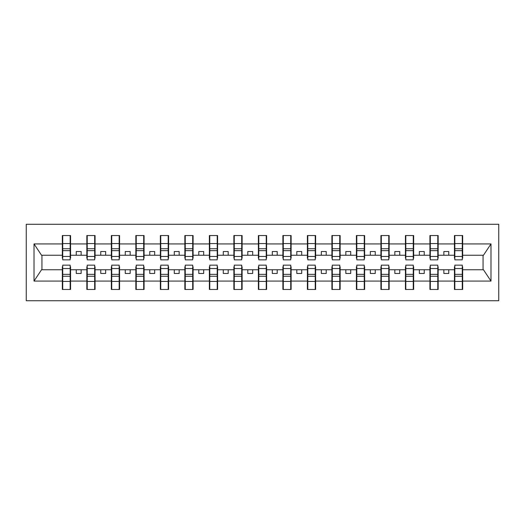 <?xml version="1.0" encoding="UTF-8"?>
<svg xmlns="http://www.w3.org/2000/svg" width="525" height="525" viewBox="0 0 525 525"><rect width="100%" height="100%" fill="white"/><g stroke="black" fill="none" stroke-linecap="round" stroke-linejoin="round"><path stroke-width="0.79" d="M26.25 300.733L498.75 300.733L498.75 224.267L26.25 224.267L26.25 300.733M454.834 266.812L454.44 266.812L454.44 269.752L438.165 269.752L438.165 266.812L437.778 266.812M462.282 258.188L462.676 258.188L462.676 255.248L483.459 255.248L490.987 243.922L490.987 281.078L462.676 281.078L462.676 289.459L454.44 289.459L454.44 269.752M462.282 266.812L462.676 266.812L462.676 281.078M430.323 266.812L429.936 266.812L429.936 269.752L413.661 269.752L413.661 266.812L413.267 266.812M454.44 281.078L438.165 281.078L438.165 289.459L429.936 289.459L429.936 269.752M438.165 281.078L438.165 269.752M405.818 266.812L405.425 266.812L405.425 269.752L389.156 269.752L389.156 266.812L388.762 266.812M429.936 281.078L413.661 281.078L413.661 289.459L405.425 289.459L405.425 269.752M413.661 281.078L413.661 269.752M381.314 266.812L380.92 266.812L380.92 269.752L364.645 269.752L364.645 266.812L364.252 266.812M405.425 281.078L389.156 281.078L389.156 289.459L380.92 289.459L380.92 269.752M389.156 281.078L389.156 269.752M356.803 266.812L356.409 266.812L356.409 269.752L340.141 269.752L340.141 266.812L339.747 266.812M380.92 281.078L364.645 281.078L364.645 289.459L356.409 289.459L356.409 269.752M364.645 281.078L364.645 269.752M332.299 266.812L331.905 266.812L331.905 269.752L315.63 269.752L315.63 266.812L315.243 266.812M356.409 281.078L340.141 281.078L340.141 289.459L331.905 289.459L331.905 269.752M340.141 281.078L340.141 269.752M307.788 266.812L307.394 266.812L307.394 269.752L291.126 269.752L291.126 266.812L290.732 266.812M331.905 281.078L315.63 281.078L315.63 289.459L307.394 289.459L307.394 269.752M315.63 281.078L315.63 269.752M283.283 266.812L282.89 266.812L282.89 269.752L266.615 269.752L266.615 266.812L266.228 266.812M307.394 281.078L291.126 281.078L291.126 289.459L282.89 289.459L282.89 269.752M291.126 281.078L291.126 269.752M258.772 266.812L258.385 266.812L258.385 269.752L242.11 269.752L242.11 266.812L241.717 266.812M282.89 281.078L266.615 281.078L266.615 289.459L258.385 289.459L258.385 269.752M266.615 281.078L266.615 269.752M234.268 266.812L233.874 266.812L233.874 269.752L217.606 269.752L217.606 266.812L217.212 266.812M258.385 281.078L242.11 281.078L242.11 289.459L233.874 289.459L233.874 269.752M242.11 281.078L242.11 269.752M209.757 266.812L209.37 266.812L209.37 269.752L193.095 269.752L193.095 266.812L192.701 266.812M233.874 281.078L217.606 281.078L217.606 289.459L209.37 289.459L209.37 269.752M217.606 281.078L217.606 269.752M185.253 266.812L184.859 266.812L184.859 269.752L168.591 269.752L168.591 266.812L168.197 266.812M209.37 281.078L193.095 281.078L193.095 289.459L184.859 289.459L184.859 269.752M193.095 281.078L193.095 269.752M160.748 266.812L160.355 266.812L160.355 269.752L144.08 269.752L144.08 266.812L143.686 266.812M184.859 281.078L168.591 281.078L168.591 289.459L160.355 289.459L160.355 269.752M168.591 281.078L168.591 269.752M136.237 266.812L135.844 266.812L135.844 269.752L119.575 269.752L119.575 266.812L119.182 266.812M160.355 281.078L144.08 281.078L144.08 289.459L135.844 289.459L135.844 269.752M144.08 281.078L144.08 269.752M111.733 266.812L111.339 266.812L111.339 269.752L95.064 269.752L95.064 266.812L94.677 266.812M135.844 281.078L119.575 281.078L119.575 289.459L111.339 289.459L111.339 269.752M119.575 281.078L119.575 269.752M87.222 266.812L86.835 266.812L86.835 269.752L70.56 269.752L70.56 266.812L70.166 266.812M111.339 281.078L95.064 281.078L95.064 289.459L86.835 289.459L86.835 269.752M95.064 281.078L95.064 269.752M454.834 256.469L462.282 256.469L462.282 259.855L454.834 259.855L454.834 235.541L454.44 235.541L454.44 243.922L438.165 243.922L438.165 258.188L437.778 258.188M454.834 258.188L454.44 258.188L454.44 243.922M430.323 256.469L437.778 256.469L437.778 259.855L430.323 259.855L430.323 235.541L429.936 235.541L429.936 243.922L413.661 243.922L413.661 258.188L413.267 258.188M430.323 258.188L429.936 258.188L429.936 243.922M405.818 256.469L413.267 256.469L413.267 259.855L405.818 259.855L405.818 235.541L405.425 235.541L405.425 243.922L389.156 243.922L389.156 258.188L388.762 258.188M405.818 258.188L405.425 258.188L405.425 243.922M381.314 256.469L388.762 256.469L388.762 259.855L381.314 259.855L381.314 235.541L380.92 235.541L380.92 243.922L364.645 243.922L364.645 258.188L364.252 258.188M381.314 258.188L380.92 258.188L380.92 243.922M356.803 256.469L364.252 256.469L364.252 259.855L356.803 259.855L356.803 235.541L356.409 235.541L356.409 243.922L340.141 243.922L340.141 258.188L339.747 258.188M356.803 258.188L356.409 258.188L356.409 243.922M332.299 256.469L339.747 256.469L339.747 259.855L332.299 259.855L332.299 235.541L331.905 235.541L331.905 243.922L315.63 243.922L315.63 258.188L315.243 258.188M332.299 258.188L331.905 258.188L331.905 243.922M307.788 256.469L315.243 256.469L315.243 259.855L307.788 259.855L307.788 235.541L307.394 235.541L307.394 243.922L291.126 243.922L291.126 258.188L290.732 258.188M307.788 258.188L307.394 258.188L307.394 243.922M283.283 256.469L290.732 256.469L290.732 259.855L283.283 259.855L283.283 235.541L282.89 235.541L282.89 243.922L266.615 243.922L266.615 258.188L266.228 258.188M283.283 258.188L282.89 258.188L282.89 243.922M258.772 256.469L266.228 256.469L266.228 259.855L258.772 259.855L258.772 235.541L258.385 235.541L258.385 243.922L242.11 243.922L242.11 258.188L241.717 258.188M258.772 258.188L258.385 258.188L258.385 243.922M234.268 256.469L241.717 256.469L241.717 259.855L234.268 259.855L234.268 235.541L233.874 235.541L233.874 243.922L217.606 243.922L217.606 258.188L217.212 258.188M234.268 258.188L233.874 258.188L233.874 243.922M209.757 256.469L217.212 256.469L217.212 259.855L209.757 259.855L209.757 235.541L209.37 235.541L209.37 243.922L193.095 243.922L193.095 258.188L192.701 258.188M209.757 258.188L209.37 258.188L209.37 243.922M185.253 256.469L192.701 256.469L192.701 259.855L185.253 259.855L185.253 235.541L184.859 235.541L184.859 243.922L168.591 243.922L168.591 258.188L168.197 258.188M185.253 258.188L184.859 258.188L184.859 243.922M160.748 256.469L168.197 256.469L168.197 259.855L160.748 259.855L160.748 235.541L160.355 235.541L160.355 243.922L144.08 243.922L144.08 258.188L143.686 258.188M160.748 258.188L160.355 258.188L160.355 243.922M136.237 256.469L143.686 256.469L143.686 259.855L136.237 259.855L136.237 235.541L135.844 235.541L135.844 243.922L119.575 243.922L119.575 258.188L119.182 258.188M136.237 258.188L135.844 258.188L135.844 243.922M111.733 256.469L119.182 256.469L119.182 259.855L111.733 259.855L111.733 235.541L111.339 235.541L111.339 243.922L95.064 243.922L95.064 258.188L94.677 258.188M111.733 258.188L111.339 258.188L111.339 243.922M87.222 256.469L94.677 256.469L94.677 259.855L87.222 259.855L87.222 235.541L86.835 235.541L86.835 243.922L70.56 243.922L70.56 235.541L70.166 235.541L70.166 259.855L62.718 259.855L62.718 250.648L70.166 250.648M87.222 258.188L86.835 258.188L86.835 243.922M62.718 266.812L62.324 266.812L62.324 269.752L41.541 269.752L34.013 281.078L34.013 243.922L41.541 255.248L62.324 255.248L62.324 243.922L34.013 243.922M86.835 281.078L70.56 281.078L70.56 289.459L62.324 289.459L62.324 269.752M70.56 281.078L70.56 269.752M62.718 250.648L62.718 235.541L62.324 235.541L62.324 243.922M62.324 255.248L62.324 258.188L62.718 258.188M462.676 255.248L462.676 235.541L462.282 235.541L462.282 256.469M429.936 235.541L438.165 235.541L438.165 243.922M405.425 235.541L413.661 235.541L413.661 243.922M380.92 235.541L389.156 235.541L389.156 243.922M356.409 235.541L364.645 235.541L364.645 243.922M331.905 235.541L340.141 235.541L340.141 243.922M307.394 235.541L315.63 235.541L315.63 243.922M282.89 235.541L291.126 235.541L291.126 243.922M258.385 235.541L266.615 235.541L266.615 243.922M233.874 235.541L242.11 235.541L242.11 243.922M209.37 235.541L217.606 235.541L217.606 243.922M184.859 235.541L193.095 235.541L193.095 243.922M160.355 235.541L168.591 235.541L168.591 243.922M135.844 235.541L144.08 235.541L144.08 243.922M111.339 235.541L119.575 235.541L119.575 243.922M86.835 235.541L95.064 235.541L95.064 243.922M490.987 243.922L462.676 243.922M62.324 281.078L34.013 281.078M62.324 235.541L70.56 235.541M454.44 235.541L462.676 235.541M454.44 255.248L448.757 255.248L448.757 251.521L443.855 251.521L443.855 255.248L448.757 255.248M443.855 255.248L438.165 255.248M443.855 269.752L443.855 273.479L448.757 273.479L448.757 269.752M429.936 255.248L424.246 255.248L424.246 251.521L419.344 251.521L419.344 255.248L424.246 255.248M419.344 255.248L413.661 255.248M419.344 269.752L419.344 273.479L424.246 273.479L424.246 269.752M405.425 255.248L399.742 255.248L399.742 251.521L394.839 251.521L394.839 255.248L399.742 255.248M394.839 255.248L389.156 255.248M394.839 269.752L394.839 273.479L399.742 273.479L399.742 269.752M380.92 255.248L375.231 255.248L375.231 251.521L370.335 251.521L370.335 255.248L375.231 255.248M370.335 255.248L364.645 255.248M370.335 269.752L370.335 273.479L375.231 273.479L375.231 269.752M356.409 255.248L350.726 255.248L350.726 251.521L345.824 251.521L345.824 255.248L350.726 255.248M345.824 255.248L340.141 255.248M345.824 269.752L345.824 273.479L350.726 273.479L350.726 269.752M331.905 255.248L326.222 255.248L326.222 251.521L321.32 251.521L321.32 255.248L326.222 255.248M321.32 255.248L315.63 255.248M321.32 269.752L321.32 273.479L326.222 273.479L326.222 269.752M307.394 255.248L301.711 255.248L301.711 251.521L296.809 251.521L296.809 255.248L301.711 255.248M296.809 255.248L291.126 255.248M296.809 269.752L296.809 273.479L301.711 273.479L301.711 269.752M282.89 255.248L277.207 255.248L277.207 251.521L272.304 251.521L272.304 255.248L277.207 255.248M272.304 255.248L266.615 255.248M272.304 269.752L272.304 273.479L277.207 273.479L277.207 269.752M258.385 255.248L252.696 255.248L252.696 251.521L247.793 251.521L247.793 255.248L252.696 255.248M247.793 255.248L242.11 255.248M247.793 269.752L247.793 273.479L252.696 273.479L252.696 269.752M233.874 255.248L228.191 255.248L228.191 251.521L223.289 251.521L223.289 255.248L228.191 255.248M223.289 255.248L217.606 255.248M223.289 269.752L223.289 273.479L228.191 273.479L228.191 269.752M209.37 255.248L203.68 255.248L203.68 251.521L198.778 251.521L198.778 255.248L203.68 255.248M198.778 255.248L193.095 255.248M198.778 269.752L198.778 273.479L203.68 273.479L203.68 269.752M184.859 255.248L179.176 255.248L179.176 251.521L174.274 251.521L174.274 255.248L179.176 255.248M174.274 255.248L168.591 255.248M174.274 269.752L174.274 273.479L179.176 273.479L179.176 269.752M160.355 255.248L154.665 255.248L154.665 251.521L149.769 251.521L149.769 255.248L154.665 255.248M149.769 255.248L144.08 255.248M149.769 269.752L149.769 273.479L154.665 273.479L154.665 269.752M135.844 255.248L130.161 255.248L130.161 251.521L125.258 251.521L125.258 255.248L130.161 255.248M125.258 255.248L119.575 255.248M125.258 269.752L125.258 273.479L130.161 273.479L130.161 269.752M111.339 255.248L105.656 255.248L105.656 251.521L100.754 251.521L100.754 255.248L105.656 255.248M100.754 255.248L95.064 255.248M100.754 269.752L100.754 273.479L105.656 273.479L105.656 269.752M86.835 255.248L81.145 255.248L81.145 251.521L76.243 251.521L76.243 255.248L81.145 255.248M76.243 255.248L70.56 255.248L70.56 243.922M76.243 269.752L76.243 273.479L81.145 273.479L81.145 269.752M70.56 255.248L70.56 258.188L70.166 258.188M490.987 281.078L483.459 269.752L462.676 269.752M41.934 255.248L41.934 269.752M483.066 269.752L483.066 255.248M70.166 240.443L70.56 240.443M62.324 240.443L62.718 240.443M62.718 248.738L70.166 248.738M62.324 289.459L62.718 289.459L62.718 265.145L70.166 265.145L70.166 274.352L62.718 274.352M62.718 284.557L62.324 284.557M70.56 284.557L70.166 284.557M70.166 274.352L70.166 289.459L70.56 289.459M70.166 276.262L62.718 276.262M95.064 235.541L94.677 235.541L94.677 256.469M94.677 240.443L95.064 240.443M86.835 240.443L87.222 240.443M87.222 250.648L94.677 250.648M87.222 248.738L94.677 248.738M119.575 235.541L119.182 235.541L119.182 256.469M119.182 240.443L119.575 240.443M111.339 240.443L111.733 240.443M111.733 250.648L119.182 250.648M111.733 248.738L119.182 248.738M144.08 235.541L143.686 235.541L143.686 256.469M143.686 240.443L144.08 240.443M135.844 240.443L136.237 240.443M136.237 250.648L143.686 250.648M136.237 248.738L143.686 248.738M168.591 235.541L168.197 235.541L168.197 256.469M168.197 240.443L168.591 240.443M160.355 240.443L160.748 240.443M160.748 250.648L168.197 250.648M160.748 248.738L168.197 248.738M86.835 289.459L87.222 289.459L87.222 265.145L94.677 265.145L94.677 274.352L87.222 274.352M87.222 284.557L86.835 284.557M95.064 284.557L94.677 284.557M94.677 274.352L94.677 289.459L95.064 289.459M94.677 276.262L87.222 276.262M111.339 289.459L111.733 289.459L111.733 265.145L119.182 265.145L119.182 274.352L111.733 274.352M111.733 284.557L111.339 284.557M119.575 284.557L119.182 284.557M119.182 274.352L119.182 289.459L119.575 289.459M119.182 276.262L111.733 276.262M135.844 289.459L136.237 289.459L136.237 265.145L143.686 265.145L143.686 274.352L136.237 274.352M136.237 284.557L135.844 284.557M144.08 284.557L143.686 284.557M143.686 274.352L143.686 289.459L144.08 289.459M143.686 276.262L136.237 276.262M160.355 289.459L160.748 289.459L160.748 265.145L168.197 265.145L168.197 274.352L160.748 274.352M160.748 284.557L160.355 284.557M168.591 284.557L168.197 284.557M168.197 274.352L168.197 289.459L168.591 289.459M168.197 276.262L160.748 276.262M193.095 235.541L192.701 235.541L192.701 256.469M192.701 240.443L193.095 240.443M184.859 240.443L185.253 240.443M185.253 250.648L192.701 250.648M185.253 248.738L192.701 248.738M184.859 289.459L185.253 289.459L185.253 265.145L192.701 265.145L192.701 274.352L185.253 274.352M185.253 284.557L184.859 284.557M193.095 284.557L192.701 284.557M192.701 274.352L192.701 289.459L193.095 289.459M192.701 276.262L185.253 276.262M217.606 235.541L217.212 235.541L217.212 256.469M217.212 240.443L217.606 240.443M209.37 240.443L209.757 240.443M209.757 250.648L217.212 250.648M209.757 248.738L217.212 248.738M209.37 289.459L209.757 289.459L209.757 265.145L217.212 265.145L217.212 274.352L209.757 274.352M209.757 284.557L209.37 284.557M217.606 284.557L217.212 284.557M217.212 274.352L217.212 289.459L217.606 289.459M217.212 276.262L209.757 276.262M242.11 235.541L241.717 235.541L241.717 256.469M241.717 240.443L242.11 240.443M233.874 240.443L234.268 240.443M234.268 250.648L241.717 250.648M234.268 248.738L241.717 248.738M233.874 289.459L234.268 289.459L234.268 265.145L241.717 265.145L241.717 274.352L234.268 274.352M234.268 284.557L233.874 284.557M242.11 284.557L241.717 284.557M241.717 274.352L241.717 289.459L242.11 289.459M241.717 276.262L234.268 276.262M266.615 235.541L266.228 235.541L266.228 256.469M266.228 240.443L266.615 240.443M258.385 240.443L258.772 240.443M258.772 250.648L266.228 250.648M258.772 248.738L266.228 248.738M258.385 289.459L258.772 289.459L258.772 265.145L266.228 265.145L266.228 274.352L258.772 274.352M258.772 284.557L258.385 284.557M266.615 284.557L266.228 284.557M266.228 274.352L266.228 289.459L266.615 289.459M266.228 276.262L258.772 276.262M291.126 235.541L290.732 235.541L290.732 256.469M290.732 240.443L291.126 240.443M282.89 240.443L283.283 240.443M283.283 250.648L290.732 250.648M283.283 248.738L290.732 248.738M282.89 289.459L283.283 289.459L283.283 265.145L290.732 265.145L290.732 274.352L283.283 274.352M283.283 284.557L282.89 284.557M291.126 284.557L290.732 284.557M290.732 274.352L290.732 289.459L291.126 289.459M290.732 276.262L283.283 276.262M315.63 235.541L315.243 235.541L315.243 256.469M315.243 240.443L315.63 240.443M307.394 240.443L307.788 240.443M307.788 250.648L315.243 250.648M307.788 248.738L315.243 248.738M307.394 289.459L307.788 289.459L307.788 265.145L315.243 265.145L315.243 274.352L307.788 274.352M307.788 284.557L307.394 284.557M315.63 284.557L315.243 284.557M315.243 274.352L315.243 289.459L315.63 289.459M315.243 276.262L307.788 276.262M340.141 235.541L339.747 235.541L339.747 256.469M339.747 240.443L340.141 240.443M331.905 240.443L332.299 240.443M332.299 250.648L339.747 250.648M332.299 248.738L339.747 248.738M331.905 289.459L332.299 289.459L332.299 265.145L339.747 265.145L339.747 274.352L332.299 274.352M332.299 284.557L331.905 284.557M340.141 284.557L339.747 284.557M339.747 274.352L339.747 289.459L340.141 289.459M339.747 276.262L332.299 276.262M364.645 235.541L364.252 235.541L364.252 256.469M364.252 240.443L364.645 240.443M356.409 240.443L356.803 240.443M356.803 250.648L364.252 250.648M356.803 248.738L364.252 248.738M356.409 289.459L356.803 289.459L356.803 265.145L364.252 265.145L364.252 274.352L356.803 274.352M356.803 284.557L356.409 284.557M364.645 284.557L364.252 284.557M364.252 274.352L364.252 289.459L364.645 289.459M364.252 276.262L356.803 276.262M389.156 235.541L388.762 235.541L388.762 256.469M388.762 240.443L389.156 240.443M380.92 240.443L381.314 240.443M381.314 250.648L388.762 250.648M381.314 248.738L388.762 248.738M380.92 289.459L381.314 289.459L381.314 265.145L388.762 265.145L388.762 274.352L381.314 274.352M381.314 284.557L380.92 284.557M389.156 284.557L388.762 284.557M388.762 274.352L388.762 289.459L389.156 289.459M388.762 276.262L381.314 276.262M413.661 235.541L413.267 235.541L413.267 256.469M413.267 240.443L413.661 240.443M405.425 240.443L405.818 240.443M405.818 250.648L413.267 250.648M405.818 248.738L413.267 248.738M405.425 289.459L405.818 289.459L405.818 265.145L413.267 265.145L413.267 274.352L405.818 274.352M405.818 284.557L405.425 284.557M413.661 284.557L413.267 284.557M413.267 274.352L413.267 289.459L413.661 289.459M413.267 276.262L405.818 276.262M438.165 235.541L437.778 235.541L437.778 256.469M437.778 240.443L438.165 240.443M429.936 240.443L430.323 240.443M430.323 250.648L437.778 250.648M430.323 248.738L437.778 248.738M429.936 289.459L430.323 289.459L430.323 265.145L437.778 265.145L437.778 274.352L430.323 274.352M430.323 284.557L429.936 284.557M438.165 284.557L437.778 284.557M437.778 274.352L437.778 289.459L438.165 289.459M437.778 276.262L430.323 276.262M462.282 240.443L462.676 240.443M454.44 240.443L454.834 240.443M454.834 250.648L462.282 250.648M454.834 248.738L462.282 248.738M454.44 289.459L454.834 289.459L454.834 265.145L462.282 265.145L462.282 274.352L454.834 274.352M454.834 284.557L454.44 284.557M462.676 284.557L462.282 284.557M462.282 274.352L462.282 289.459L462.676 289.459M462.282 276.262L454.834 276.262M62.718 256.469L70.166 256.469M62.718 243.574L70.166 243.574M70.166 268.531L62.718 268.531M70.166 281.426L62.718 281.426M87.222 243.574L94.677 243.574M111.733 243.574L119.182 243.574M136.237 243.574L143.686 243.574M160.748 243.574L168.197 243.574M94.677 268.531L87.222 268.531M94.677 281.426L87.222 281.426M119.182 268.531L111.733 268.531M119.182 281.426L111.733 281.426M143.686 268.531L136.237 268.531M143.686 281.426L136.237 281.426M168.197 268.531L160.748 268.531M168.197 281.426L160.748 281.426M185.253 243.574L192.701 243.574M192.701 268.531L185.253 268.531M192.701 281.426L185.253 281.426M209.757 243.574L217.212 243.574M217.212 268.531L209.757 268.531M217.212 281.426L209.757 281.426M234.268 243.574L241.717 243.574M241.717 268.531L234.268 268.531M241.717 281.426L234.268 281.426M258.772 243.574L266.228 243.574M266.228 268.531L258.772 268.531M266.228 281.426L258.772 281.426M283.283 243.574L290.732 243.574M290.732 268.531L283.283 268.531M290.732 281.426L283.283 281.426M307.788 243.574L315.243 243.574M315.243 268.531L307.788 268.531M315.243 281.426L307.788 281.426M332.299 243.574L339.747 243.574M339.747 268.531L332.299 268.531M339.747 281.426L332.299 281.426M356.803 243.574L364.252 243.574M364.252 268.531L356.803 268.531M364.252 281.426L356.803 281.426M381.314 243.574L388.762 243.574M388.762 268.531L381.314 268.531M388.762 281.426L381.314 281.426M405.818 243.574L413.267 243.574M413.267 268.531L405.818 268.531M413.267 281.426L405.818 281.426M430.323 243.574L437.778 243.574M437.778 268.531L430.323 268.531M437.778 281.426L430.323 281.426M454.834 243.574L462.282 243.574M462.282 268.531L454.834 268.531M462.282 281.426L454.834 281.426"/></g></svg>
